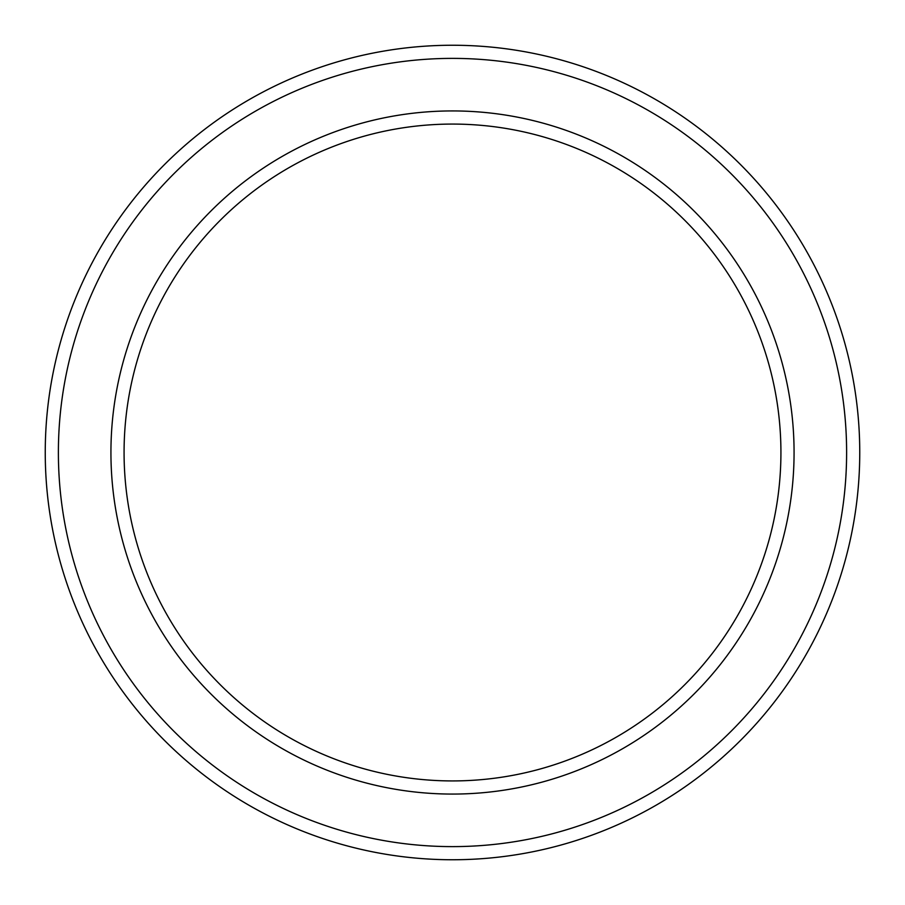 <?xml version="1.0" encoding="UTF-8"?>
<svg xmlns="http://www.w3.org/2000/svg" width="905" height="905" viewBox="0 0 905 905"><rect width="100%" height="100%" fill="white"/><g stroke="black" fill="none" stroke-linecap="round" stroke-linejoin="round"><path stroke-width="1.36" d="M780.925 452.5A328.425 328.425 0 0 0 452.5 124.076A328.425 328.425 0 0 0 124.076 452.5A328.425 328.425 0 0 0 452.5 780.925A328.425 328.425 0 0 0 780.925 452.5M110.93 452.5A341.57 341.57 0 0 1 452.5 110.93A341.57 341.57 0 0 1 794.07 452.5A341.57 341.57 0 0 1 452.5 794.07A341.57 341.57 0 0 1 110.93 452.5M846.616 452.5A394.116 394.116 0 0 0 452.5 58.384A394.116 394.116 0 0 0 58.384 452.5A394.116 394.116 0 0 0 452.5 846.616A394.116 394.116 0 0 0 846.616 452.5M45.25 452.5A407.25 407.25 0 0 1 452.5 45.25A407.25 407.25 0 0 1 859.75 452.5A407.25 407.25 0 0 1 452.5 859.75A407.25 407.25 0 0 1 45.25 452.5"/></g></svg>
